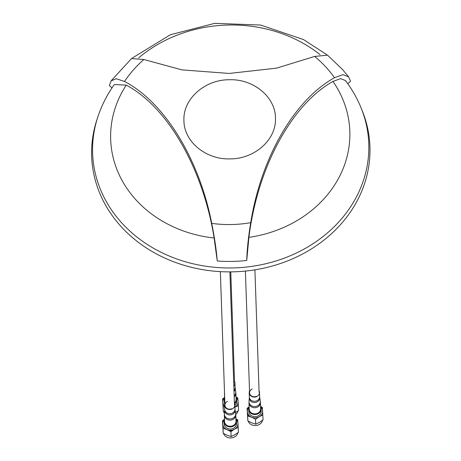 <?xml version="1.0" encoding="UTF-8"?>
<svg xmlns="http://www.w3.org/2000/svg" width="461" height="461" viewBox="0 0 461 461"><rect width="100%" height="100%" fill="white"/><g stroke="black" fill="none" stroke-linecap="round" stroke-linejoin="round"><path stroke-width="0.69" d="M348.631 76.843L342.442 69.415L327.5 55.164L314.633 56.432A121.992 105.46 178 0 1 326.797 68.055A121.992 105.46 178 0 1 334.496 77.707L343.047 74.647L348.631 76.843L350.556 81.245A375.485 324.602 178 0 0 347.807 83.741M112.029 87.849A375.485 324.602 178 0 0 109.361 85.579L111.055 80.906L116.264 78.727L124.522 81.476A121.992 105.46 178 0 1 143.849 59.504L131.546 58.57L111.101 80.836M345.462 80.542L340.552 78.624L332.963 81.43A119.653 103.437 178 0 1 349.87 133.206A119.653 103.437 178 0 1 248.9 237.38L246.739 260.459A135.58 117.209 178 0 1 232.01 261.416A135.58 117.209 178 0 1 217.258 260.989L214.14 238.009A119.653 103.437 178 0 1 110.623 137.505A119.653 103.437 178 0 1 126.239 85.141L114.328 84.513C107.177 94.534 101.691 105.304 97.87 116.823L96.966 119.578A139.216 120.356 -2 0 0 234.937 271.783A139.216 120.356 -2 0 0 362.133 110.467L361.038 107.782A138.167 119.445 178 0 1 368.84 146.022A138.167 119.445 178 0 1 232.183 267.945A138.167 119.445 178 0 1 92.563 150.983A138.167 119.445 178 0 1 97.87 116.823M124.522 81.476C163.88 101.967 198.945 157.858 211.714 223.366A109.418 94.591 -2 0 0 231.238 224.536A109.418 94.591 -2 0 0 250.726 222.669C261.243 156.901 294.833 99.651 334.496 77.707M211.714 223.366C214.486 237.15 216.33 249.695 217.258 260.989M138.68 57.844A131.967 114.086 178 0 1 319.98 54.559M214.14 238.009C203.036 168.697 167.746 107.027 126.239 85.141M246.739 260.459C247.09 249.205 248.421 236.608 250.726 222.669M332.963 81.43C291.496 104.71 257.561 167.349 248.9 237.38M183.933 120.131C183.029 99.011 204.736 79.649 229.157 79.741C253.613 78.762 275.782 97.231 275.459 118.46C276.341 139.579 254.772 158.953 230.206 158.878C205.773 159.846 183.593 141.377 183.933 120.131M314.633 56.432L276.542 68.147L229.198 73.443L181.899 69.87L143.849 59.504M248.79 411.304A6.2 5.359 -2 0 0 248.796 411.489A6.2 5.359 -2 0 0 248.807 411.673A6.2 5.359 -2 0 0 255.279 416.629A6.2 5.359 -2 0 0 261.185 411.062A6.2 5.359 -2 0 0 261.174 410.884M260.563 406.925A6.2 5.359 178 0 1 261.105 408.78A6.2 5.359 178 0 1 261.11 408.965A6.2 5.359 178 0 1 255.21 414.531A6.2 5.359 178 0 1 248.733 409.575A6.2 5.359 178 0 1 248.721 409.391A6.2 5.359 178 0 1 249.13 407.317M248.312 414.525A7.439 6.431 -2 0 0 247.845 415.949M249.124 407.115A7.63 6.592 -2 0 0 247.378 411.765A7.63 6.592 -2 0 0 251.608 417.217L255.567 419.216L255.734 424.178L259.41 422.374L263.064 419.89L262.332 407.334L260.546 406.354M249.113 406.861L247.108 408.308L247.839 420.864L251.798 422.864L255.734 424.178M248.197 414.335A7.63 6.592 -2 0 0 247.666 415.862M248.133 421.031A7.439 6.431 -2 0 0 255.642 425.555A7.439 6.431 -2 0 0 262.568 420.265M247.108 408.308L247.672 415.903L251.608 417.217A7.63 6.592 -2 0 0 259.22 416.732A7.63 6.592 -2 0 0 262.603 410.791A7.63 6.592 -2 0 0 260.557 406.723M255.567 419.216L259.22 416.732L262.897 414.929M260.621 408.573A5.722 4.944 178 0 1 255.273 413.874A5.722 4.944 178 0 1 249.199 409.305M247.672 415.903L247.839 420.864M248.911 415.309A6.293 5.44 -2 0 0 248.865 416.237M249.055 415.476A6.102 5.278 -2 0 0 249.28 416.369M249.026 415.442L249.032 415.568A6.102 5.278 -2 0 0 249.119 416.318M224.271 401.923A6.2 5.359 -2 0 0 224.276 402.107A6.2 5.359 -2 0 0 224.282 402.292A6.2 5.359 -2 0 0 224.732 403.969M224.841 402.228A6.2 5.359 178 0 1 224.213 400.194A6.2 5.359 178 0 1 224.202 400.01A6.2 5.359 178 0 1 224.605 397.935M236.044 397.543A6.2 5.359 178 0 1 236.579 399.405A6.2 5.359 178 0 1 236.591 399.583A6.2 5.359 178 0 1 234.626 403.68M224.593 397.486L222.588 398.932L223.32 411.489L224.519 412.157M223.614 411.656A7.439 6.431 -2 0 0 224.432 413.212M235.75 414.462A7.439 6.431 -2 0 0 238.043 410.884M234.695 407.351L238.372 405.547L237.813 397.952L236.026 396.973M234.937 407.201A7.63 6.592 -2 0 0 238.078 401.41A7.63 6.592 -2 0 0 236.038 397.342M224.599 397.734A7.63 6.592 -2 0 0 222.859 402.384L223.153 406.527L224.622 406.942M222.588 398.932L222.859 402.384A7.63 6.592 -2 0 0 224.599 406.158M236.095 399.191A5.722 4.944 178 0 1 234.413 403.041A5.722 4.944 178 0 0 236.107 399.364L235.894 393.233A5.722 4.944 178 0 1 234.2 396.909M224.576 394.483A5.722 4.944 178 0 1 224.461 393.625L224.668 399.756A5.722 4.944 178 0 0 224.789 400.621A5.722 4.944 178 0 1 224.68 399.923M234.885 405.622A6.2 5.359 -2 0 0 236.66 401.687A6.2 5.359 -2 0 0 236.654 401.502M223.153 406.527L223.32 411.489M235.508 412.624L238.544 410.509L238.372 405.547M224.155 423.705A6.2 5.359 -2 0 0 224.155 423.89A6.2 5.359 -2 0 0 224.167 424.074A6.2 5.359 -2 0 0 230.644 429.024A6.2 5.359 -2 0 0 236.545 423.463A6.2 5.359 -2 0 0 236.533 423.279M235.928 419.32A6.2 5.359 178 0 1 236.464 421.181A6.2 5.359 178 0 1 236.476 421.366A6.2 5.359 178 0 1 230.569 426.926A6.2 5.359 178 0 1 224.092 421.976A6.2 5.359 178 0 1 224.086 421.792A6.2 5.359 178 0 1 224.49 419.712M224.472 419.262L222.467 420.709L223.205 433.265L227.164 435.259L231.099 436.573L234.776 434.775L238.429 432.285L237.962 423.186A7.63 6.592 -2 0 0 235.917 419.118M223.493 433.432A7.439 6.431 -2 0 0 231.001 437.95A7.439 6.431 -2 0 0 237.928 432.666M222.467 420.709L222.738 424.16A7.63 6.592 -2 0 0 226.968 429.617A7.63 6.592 -2 0 0 234.58 429.128L238.256 427.33M224.484 419.51A7.63 6.592 -2 0 0 222.738 424.16L223.032 428.304L226.968 429.617L230.926 431.611L231.099 436.573M230.926 431.611L234.58 429.128A7.63 6.592 -2 0 0 237.962 423.186L237.692 419.729L235.905 418.755M235.98 420.974A5.722 4.944 178 0 1 230.638 426.269A5.722 4.944 178 0 1 224.565 421.706M223.032 428.304L223.205 433.265M237.692 419.729L237.772 422.092M229.336 430.735A4.293 3.711 -2 0 0 232.955 430.148M233.18 430.004A4.293 3.711 -2 0 0 233.681 429.577M257.434 413.356A5.722 4.944 178 0 1 249.194 409.138L248.98 403.006A5.722 4.944 178 0 0 257.221 407.224A5.722 4.944 178 0 0 260.419 402.609L260.626 408.746A5.722 4.944 178 0 1 257.434 413.356M259.059 390.807A5.152 4.449 178 0 1 259.497 392.478A5.152 4.449 178 0 1 256.621 396.627A5.152 4.449 178 0 1 249.205 392.83A5.152 4.449 178 0 1 249.528 391.135M256.454 396.333A4.766 4.12 178 0 1 250.069 394.512A4.766 4.12 178 0 1 252.248 388.975M232.793 425.757A5.722 4.944 178 0 1 224.553 421.533L224.34 415.401A5.722 4.944 178 0 0 232.586 419.625A5.722 4.944 178 0 0 235.778 415.009L235.986 421.141A5.722 4.944 178 0 1 232.793 425.757M234.419 403.208A5.152 4.449 178 0 1 234.856 404.873A5.152 4.449 178 0 1 231.981 409.028A5.152 4.449 178 0 1 224.565 405.225A5.152 4.449 178 0 1 224.887 403.536M231.814 408.734A4.766 4.12 178 0 1 225.435 406.907A4.766 4.12 178 0 1 227.607 401.37M234.534 381.426A5.152 4.449 178 0 1 234.977 383.097A5.152 4.449 178 0 1 233.831 386.041M249.205 392.83L249.349 397.048A5.152 4.449 -2 0 0 256.765 400.845A5.152 4.449 -2 0 0 259.641 396.691L259.704 397.37A5.215 4.512 178 0 1 256.835 402.044A5.215 4.512 178 0 1 251.614 401.779A5.215 4.512 178 0 1 249.332 397.728L249.021 401.347A5.653 4.887 -2 0 0 251.499 405.738A5.653 4.887 -2 0 0 257.152 406.026A5.653 4.887 -2 0 0 260.263 400.961L260.419 402.609M224.565 405.225L224.709 409.443A5.152 4.449 -2 0 0 232.131 413.24A5.152 4.449 -2 0 0 235.001 409.091L235.064 409.771A5.215 4.512 178 0 1 232.2 414.445A5.215 4.512 178 0 1 226.979 414.18A5.215 4.512 178 0 1 224.691 410.129L224.386 413.748A5.653 4.887 -2 0 0 226.858 418.139A5.653 4.887 -2 0 0 232.517 418.421A5.653 4.887 -2 0 0 235.623 413.361L235.778 415.009M224.495 392.063A5.653 4.887 -2 0 0 224.524 392.881M233.975 390.254A5.152 4.449 -2 0 0 235.122 387.309L235.185 387.995A5.215 4.512 178 0 1 234.015 391.493M234.159 395.676A5.653 4.887 -2 0 0 235.738 391.585L235.894 393.233M234.591 383.108L230.771 271.869M254.904 269.846L259.117 392.49M229.906 271.875L234.476 404.885M132.29 58.051L170.443 34.713L214.745 23.355L260.678 25.044L303.58 39.623L326.809 54.698M220.358 271.621L224.945 405.213M245.402 271.08L249.585 392.818M361.038 107.782C357.073 98.078 351.881 89.002 345.462 80.548M248.796 411.489L248.721 409.391M261.185 411.062L261.11 408.965M224.276 402.107L224.202 400.01M236.66 401.687L236.591 399.583M224.155 423.89L224.086 421.792M236.545 423.463L236.476 421.366M249.021 401.347L248.98 403.006M249.349 397.048L249.332 397.728M259.497 392.478L259.641 396.691M259.704 397.37L260.263 400.961M224.386 413.748L224.34 415.401M224.709 409.443L224.691 410.129M234.856 404.873L235.001 409.091M235.064 409.771L235.623 413.361M224.501 391.971L224.461 393.625M234.977 383.097L235.122 387.309M235.185 387.995L235.738 391.585"/></g></svg>
